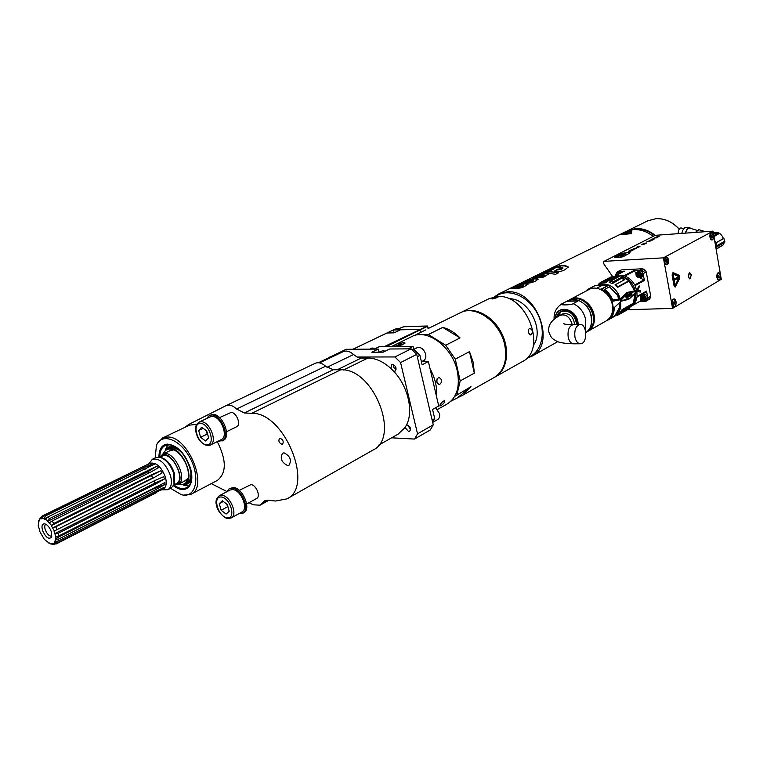 <?xml version="1.0" encoding="UTF-8"?>
<svg xmlns="http://www.w3.org/2000/svg" width="763" height="763" viewBox="0 0 763 763"><rect width="100%" height="100%" fill="white"/><g stroke="black" fill="none" stroke-linecap="round" stroke-linejoin="round"><path stroke-width="1.14" d="M55.232 533.804L58.198 533.27L58.684 535.998L55.756 536.704L54.831 533.575L154.784 483.132L164.427 478.983L163.759 476.675L155.089 480.413L54.059 531.115L54.831 533.575M58.198 533.27L156.072 483.78L154.784 483.132L154.126 480.9M54.354 531L51.302 525.64L160.859 470.771L152.047 474.538L53.82 523.437L51.302 525.64M51.436 525.278L47.688 521.31L148.032 471.687L156.854 466.155L49.633 518.563L47.688 521.31M47.649 520.776L45.57 519.202L45.561 519.698L43.949 518.935L47.64 517.123M43.739 518.344L41.917 518.077L43.625 515.74L45.341 515.988L43.949 518.935M41.917 518.077L42.079 518.659L40.82 518.993L42.003 518.411M40.477 518.458L39.266 519.527L41.793 516.236L40.477 518.458L40.82 518.993M39.266 519.527L38.226 525.64L39.934 531.162M39.647 531.277L44.378 539.412L50.11 543.828L51.941 544.143L51.779 543.561L53.048 543.266L53.391 543.809L54.631 542.779L55.003 540.881L55.413 541.272L55.756 536.704M42.537 530.438C41.364 525.888 42.127 523.685 44.826 523.838C47.583 524.83 49.767 527.491 51.379 531.83L51.598 537.162C48.765 539.727 45.751 537.486 42.537 530.438M52.981 527.92L55.775 526.794L57.072 529.703M55.775 526.794L153.907 477.676L162.128 472.926L160.859 470.771M52.647 527.958L152.81 477.848L151.532 475.683L152.047 474.538M49.528 522.722L52.027 521.034L53.82 523.437M52.027 521.034L150.321 472.307L158.466 467.709L156.854 466.155M45.57 519.202L47.678 517.085L49.633 518.563M47.678 517.085L154.174 464.333L152.552 463.694L143.692 467.767L45.341 515.988M43.625 515.74L150.073 463.236C156.243 462.159 161.355 466.794 165.418 477.123C166.983 483.237 166.248 487.261 163.206 489.197L161.661 489.98M41.793 516.236L147.965 464.276M39.371 519.727L38.522 521.072M48.279 542.932L49.299 542.941M51.941 544.143L53.4 544.296M54.354 544.391L55.279 543.914M54.631 542.779L57.378 542.998L56.195 543.962L156.434 492.66M56.195 543.962L53.391 543.809M57.378 542.998L154.765 493.175L154.212 492.135M54.326 542.207L56.271 541.215M55.813 539.098L58.751 539.04L58.37 541.081L155.881 491.286L164.179 487.319L163.406 488.616L154.765 493.175M58.37 541.081L55.413 541.272M58.751 539.04L156.377 489.302L155.137 487.977L164.865 484.572L164.932 482.569L58.684 535.998M55.422 538.649L155.137 487.977L155.166 487.032M162.128 472.926L153.907 477.676M164.427 478.983L156.072 483.78M164.865 484.572L156.377 489.302M145.132 469.159L152.552 463.694M148.308 464.409L148.804 463.856M148.814 463.856L152.428 459.231C159.686 457.962 165.705 463.399 170.464 475.53C172.285 482.702 171.417 487.423 167.841 489.703L161.975 489.827M152.428 459.231L155.795 457.6L160.201 457.342C166.305 459.65 170.845 465.144 173.811 473.842L174.002 484.629L171.16 487.996L167.841 489.703M160.001 457.295L161.394 457.542C167.211 459.736 171.541 464.982 174.374 473.27L174.555 483.561L173.926 484.81M173.916 484.839L176.234 483.656C186.248 479.45 171.704 450.666 162.319 456.131L159.963 457.285M173.888 484.906L177.979 484.486C188.986 479.86 173.01 448.234 162.681 454.233L159.896 457.266C169.357 443.694 190.483 485.449 173.897 484.886M160.154 489.169L163.406 488.616M51.884 536.131C49.337 536.437 47.115 534.253 45.208 529.589C44.416 526.832 44.616 525.049 45.828 524.21M420.814 332.353L419.631 329.378L393.288 329.978M404.361 326.583L399.43 328.414L396.827 328.481L393.47 329.912L396.913 328.462M400.518 329.769L394.109 332.849L393.393 329.921L386.984 332.992L394.109 332.849M385.143 351.209L382.95 350.656L379.011 352.182L378.267 349.072L346.087 349.301L318.438 362.73M433.25 424.81L417.533 433.851L414.528 439.068L430.227 429.998L433.25 424.81L416.741 354.366L411.133 348.834L389.645 348.996L383.188 352.163L371.81 352.22L378.267 349.072M417.294 356.722L419.927 355.377L413.975 349.521L411.848 349.54M412.554 350.236L413.975 349.521M374.242 349.101L379.154 346.717L413.021 346.421L408.138 348.863M413.021 346.421L413.727 349.406M421.882 361.49L421.472 361.996M434.5 419.068L432.688 422.387L434.71 418.61L432.554 409.416L438.715 405.954L428.386 361.528L422.406 361.519M434.71 418.61L432.144 420.07M428.386 361.528L422.12 364.781L419.927 355.377M414.738 350.198L419.888 355.339M419.955 355.51L420.585 358.209M421.414 361.729L423.599 360.603C425.554 359.402 426.231 357.265 425.649 354.166C423.77 348.939 420.909 346.793 417.056 347.728L413.479 349.53M433.899 415.139L434.509 417.781M432.688 422.387L437.657 419.545C439.412 418.382 440.013 416.379 439.45 413.536L435.559 407.728M414.528 439.068L391.629 437.819M331.8 357.055L329.759 357.055M411.133 348.834L394.919 356.95L357.132 357.017L353.565 354.528C349.864 351.276 346.373 350.322 343.102 351.676L319.573 362.873L343.102 351.676M416.741 354.366L400.575 362.568L394.919 356.95M417.533 433.851L400.575 362.568M378.62 445.172L398.133 434.137L405.058 427.528L408.634 431.61L409.617 431.391C411.267 428.262 410.246 426.078 406.574 424.848C413.737 411.009 407.881 386.097 393.746 371.323L395.043 371.18C396.894 368.3 396.054 366.049 392.525 364.409L391.696 364.6L390.866 368.453C383.293 361.624 375.644 358.143 367.919 358.028L361.281 358.038L337.227 369.769M357.132 357.017L361.281 358.038M406.574 424.848L405.058 427.528M390.866 368.453L393.746 371.323M267.384 500.185L262.262 503.046L264.427 500.89L268.061 500.223L275.538 501.024L286.936 498.878L372.888 450.122C400.937 437.418 373.307 367.69 340.718 369.797L333.25 369.74L325.61 366.211C321.91 362.959 318.448 361.996 315.224 363.322L226.21 405.573M325.61 366.211L236.578 409.006C232.753 405.458 229.253 404.323 226.096 405.62L188.461 424.609L185.142 427.232M262.262 503.046L260.116 505.192L253.23 504.801L249.034 502.683M226.821 491.486L211.246 483.628M286.936 498.878C314.661 486.622 284.427 412.154 251.828 413.288L244.351 412.974L236.578 409.006M157.445 443.37L162.614 437.952L189.539 425.144L196.654 424.342M217.264 441.624C226.573 460.041 226.621 472.955 217.426 480.385L191.065 494.233L183.635 495.13M281.833 444.285L282.529 444.152C283.884 441.777 283.121 439.822 280.24 438.296L279.554 438.429C278.199 440.804 278.962 442.75 281.833 444.285M287.479 465.506L289.034 465.201C291.819 460.203 290.178 456.093 284.113 452.869L282.606 453.165C279.792 458.124 281.413 462.244 287.479 465.506M226.544 431.724L236.644 426.746C241.385 424.877 236.559 412.268 231.141 412.421L219.563 417.58M246.659 504L256.606 498.487C260.984 496.541 256.187 484.763 250.951 484.619L239.239 490.351M162.614 437.952L167.955 436.999C188.528 436.732 208.728 487.118 191.065 494.233M155.156 457.905L156.472 445.277C161.47 432.449 180.011 439.049 189.977 457.857C200.23 476.474 196.291 496.923 183.378 495.101L181.489 494.767L170.54 488.31M158.923 457.104C158.981 449.283 161.727 444.953 167.164 444.104C177.207 445.039 184.999 453.088 190.521 468.263C192.724 476.608 192.152 482.845 188.814 486.947C184.904 490.771 179.772 490.38 173.449 485.773M167.002 444.123L164.884 444.839M186.887 488.32L188.728 487.052M173.621 485.459L181.947 489.226L186.716 488.415L190.578 484.152M170.454 444.381L164.732 444.905C161.05 446.87 159.238 450.952 159.295 457.151M159.791 457.247C159.791 451.353 161.546 447.471 165.056 445.602L169.138 444.877C184.551 444.791 199.582 482.426 186.353 487.738C182.758 489.417 178.59 488.501 173.85 485.001M188.614 485.945L183.263 485.03M165.39 449.693L167.831 444.877M190.626 482.245L188.795 483.084M170.254 446.431L172.018 445.478M183.006 454.071C179.362 449.922 175.738 447.662 172.123 447.309L168.633 447.929L166.639 448.892L170.12 448.272C183.158 448.253 195.833 480.041 184.646 484.515L178.008 484.476M184.646 484.515L186.611 483.504C190.569 481.062 191.78 476.017 190.235 468.358M162.7 454.233L166.639 448.892M163.444 453.861C164.722 450.466 167.021 448.844 170.33 448.987L173.487 449.798C182.252 453.069 190.597 469.588 188.003 478.525C186.84 482.75 184.36 484.734 180.573 484.476L178.752 484.095M184.369 481.205L188.051 478.325M173.659 449.865L169.128 451.095M170.378 450.304L169.396 450.962M184.627 481.071L185.752 480.68M206.62 418.515L209.367 415.444L213.068 414.404C222.796 414.118 231.675 437.113 223.178 440.451L217.884 441.319M209.367 415.444L211.876 414.967C221.604 414.69 230.502 437.704 221.995 441.043M212.295 416.455L210.054 416.884L199.009 422.149L201.241 421.729C209.873 421.538 217.865 442.13 210.33 445.077L221.28 439.631C228.833 436.665 220.936 416.226 212.295 416.455M201.69 427.242L198.657 430.456L200.583 437.304L205.562 440.985L208.633 437.809L206.697 430.914L201.69 427.242M198.657 430.456L203.13 428.291M200.583 437.304L207.174 434.09L207.689 434.471M206.182 430.532L207.174 434.09M226.706 491.792L229.234 488.663L233.402 487.5C242.806 487.786 251.618 509.245 243.788 512.726L238.666 513.804M229.234 488.663L232.248 488.12C241.652 488.406 250.464 509.884 242.644 513.375M232.648 489.569L229.959 490.046L219.239 495.807L221.919 495.34C230.273 495.645 238.19 514.863 231.246 517.943L241.881 512.011C248.833 508.911 241.003 489.827 232.648 489.569M222.357 500.747L219.286 503.628L221.156 510.275L226.106 514.081L229.215 511.239L227.336 504.543L222.357 500.747M219.286 503.628L223.292 501.453M221.156 510.275L227.555 506.766L228.07 507.166M226.821 504.152L227.555 506.766M396.073 369.75L393.908 367.613L393.45 364.6M407.804 424.991L410.57 429.893M375.768 348.357L371.972 348.042L369.712 349.13M546.585 271.008L549.913 270.855L553.471 269.101L551.983 269.062L553.337 268.271L557.448 267.021L562.808 267.641L561.73 269.158L562.922 268.195M437.447 409.483L447.156 403.999C456.827 397.733 460.213 386.746 457.295 371.028C452.449 346.917 426.965 328.08 411.724 336.617L391.352 346.612M444.61 402.158C442.731 404.533 441.138 405.792 439.812 405.945L440.108 404.686C441.796 402.12 443.351 400.813 444.781 400.756L444.61 402.158M436.589 396.808C437.333 387.509 435.148 378.114 430.036 368.624M425.373 361.528L424.266 360.155M404.552 346.488L397.876 345.591L391.715 346.602M441.424 379.602C441.682 382.349 440.89 383.98 439.059 384.495C436.026 382.196 435.997 379.764 438.963 377.18L441.424 379.602M403.894 342.625L405.096 343.092C402.692 344.685 400.346 345.2 398.057 344.647C398.944 343.731 400.89 343.064 403.894 342.625M436.932 382.425L436.98 378.982M717.134 233.736L716.524 233.917M716.219 233.783L715.532 233.535M716.209 233.812L715.246 233.411M716.514 233.974L714.53 233.602M713.443 233.516L714.988 232.858L717.592 233.659M713.462 233.612L715.952 234.375L717.649 233.612L715.007 232.744L713.434 233.43M713.92 236.292L718.822 233.583L715.122 232.314L713.329 232.849M713.977 236.597L718.736 233.793M713.271 232.515C718.002 231.475 721.397 233.535 723.467 238.676L715.808 242.911L723.419 238.514M714.578 240.145L715.808 242.911M680.949 227.899L680.873 227.87C679.003 228.671 678.126 230.598 678.231 233.659M685.937 227.269L685.832 227.26C684.058 227.708 682.713 229.749 681.788 233.402M685.26 233.154C686.471 229.682 687.902 227.803 689.571 227.517L690.753 228.433M689.771 228.137L689.638 228.089C688.092 228.108 686.719 229.787 685.517 233.135M698.965 229.739L695.351 232.419M716.152 243.016L716.371 245.924L724.535 241.385L723.982 238.685M724.85 241.385L724.678 242.453L716.409 247.069L716.581 245.991L724.535 241.289M716.409 247.069L715.923 247.946M724.297 242.663L722.933 245.123L716.095 248.957M721.979 245.657L716.152 249.301M715.389 243.33L714.845 241.68M714.874 241.842L715.646 246.363M639.642 286.135L639.108 285.944L637.229 288.986L637.696 291.514L640.262 292.076L640.615 291.552L640.319 290.713L637.763 290.14L639.575 286.001M640.138 275.796L638.898 275.128L638.698 273.307M638.65 273.288L637.591 273.86L638.44 273.173L639.928 273.974L640.252 275.701L639.394 276.387L639.88 276.12M637.591 273.86L638.574 273.402M637.277 274.108L638.66 273.869M637.372 274.566L637.515 275.367L638.812 274.67M638.536 274.279L637.239 274.976M638.898 275.128L637.515 275.367M637.601 275.834L639.299 275.348M638.002 276.044L639.575 275.739M639.985 275.71L638.278 276.435M638.688 276.416L639.394 276.387M643.228 273.917L641.96 277.064L640.605 277.808L641.874 274.651C641.006 272.095 639.489 271.132 637.334 271.781C635.226 275.51 636.323 277.522 640.605 277.808C635.913 276.979 634.826 274.976 637.334 271.781L638.698 271.046C640.853 270.398 642.36 271.361 643.228 273.917M636.008 273.64L634.511 270.96L633.652 270.665L624.077 275.777L614.921 276.149M617.982 274.346L617.458 274.48M616.933 274.899L617.944 274.451M619.909 273.478L616.704 272.839L618.078 272.114L621.282 272.753M624.306 271.161L614.873 276.158L624.306 271.161L617.696 271.657L621.387 269.892L618.392 271.466M616.638 272.877L617.696 271.657M626.032 297.761L626.776 297.713L627.005 296.731L626.566 295.834L625.822 296.034M625.803 296.941L626.566 295.834M626.566 298.171L627.234 297.198L626.576 295.481L625.765 296.454L626.366 298.171M626.824 297.665L626.299 298.152M628.836 296.654L628.054 297.169L628.922 295.834L627.567 295.119M627.405 295.777L628.159 294.947M627.644 295.767L627.577 296.549M628.693 295.872L628.435 296.702L627.806 296.54M628.922 295.834L628.245 294.547L627.224 295.033L627.882 298.648M627.653 296.941L628.092 298.638M629.37 294.89L629.904 293.974L630.248 294.404L629.132 294.899M629.904 293.974L629.237 294.146M630.219 294.299L629.17 295.186M630.028 294.041L629.637 293.698L629.141 294.499L629.694 296.225M630.457 294.289L629.599 293.707M629.752 295.882L629.179 295.233M629.399 295.224L630.524 294.594M630.114 296.187L630.61 295.062L629.847 295.91M631.831 293.173L632.031 295.119L631.735 292.963L630.553 293.173L631.077 295.653L630.705 293.45M620.748 301.213L629.284 298.934L622.103 300.431L621.721 299.01L620.357 299.02L627.167 292.553L628.083 292.839L621.855 299.153L628.226 292.982L635.159 291.657L635.35 293.221L629.303 298.896L635.369 293.202L635.159 291.647M634.74 291.046L627.081 292.458L620.214 298.982L621.74 299.201L621.979 300.469L620.729 301.08M635.417 293.04L634.663 291.008L635.026 291.523L628.226 292.982M628.931 280.87L634.682 290.865L627.081 292.458M620.376 299.21L619.175 295.901M612.937 310.293L614.072 310.407M605.841 285.038L599.804 285.181M620.1 299.029L619.384 296.75L619.976 299.458L618.335 299.773L618.173 297.398L618.297 299.573C614.463 299.277 612.689 299.659 612.985 300.727L613.023 300.87M618.659 294.709L617.629 295.281L609.456 286.821L604.63 289.415L609.456 286.821L617.706 295.233L618.268 297.398L619.356 296.788L618.659 294.709C616.38 290.283 613.175 287.069 609.065 285.076L608.912 285.028M617.629 295.281L618.173 297.398M620.443 299.725L613.08 301.175C611.421 296.168 608.597 292.258 604.63 289.415L611.897 298.095L613.051 300.984M618.507 299.764L620.357 299.601L620.777 301.414L614.244 307.661L620.748 301.442L620.338 299.601L613.166 300.994C612.927 299.83 614.654 299.42 618.335 299.773M596.609 288.29L602.751 285.057M574.959 337.179C574.186 330.083 575.846 325.858 579.947 324.504C587.176 323.531 587.815 343.741 580.567 343.77C577.868 343.674 575.998 341.471 574.959 337.179M574.587 324.618C573.423 316.178 569.398 312.62 562.503 313.965L559.918 315.367C565.45 313.784 569.417 316.435 571.83 323.331L572.012 324.666M557.324 316.883L561.177 311.619M578.011 301.051L566.89 301.213C570.266 299.506 573.967 299.458 578.011 301.051L573.185 303.636C571.764 305.2 557.495 305.391 562.026 303.788L562.035 303.788C556.408 307.212 553.766 312.363 554.1 319.23M566.871 301.223L562.035 303.788M612.393 305.114C610.648 293.345 597.372 284.561 589.036 289.482L570.533 299.287C578.888 294.346 592.326 303.34 594.148 315.291C595.188 322.644 593.185 327.947 588.13 331.199L606.327 320.822C611.363 317.58 613.385 312.344 612.393 305.114M614.673 316.092L609.904 318.81L616.266 314.585L618.364 311.485L619.794 307.06L614.673 316.092M618.946 303.235L619.709 307.069M620.739 301.385L620.796 304.828M614.291 307.546L614.215 307.546C614.31 312.429 612.87 316.187 609.904 318.81L613.271 313.927L614.263 307.594L620.72 301.576M619.537 305.105L619.794 307.06L620.748 306.526L620.271 301.995M629.246 298.953L620.739 301.07M620.767 301.299L628.397 299.401M617.076 314.375L618.555 313.498L619.308 314.356L617.448 315.291L616.456 314.966M629.275 308.662L629.532 307.68L629.313 308.643L619.308 314.356M629.532 307.68L618.555 313.498M622.932 276.607C629.532 279.239 633.719 284.284 635.484 291.762C636.294 296.464 635.541 300.498 633.223 303.874L629.57 307.661L633.214 303.874L622.446 309.997L620.834 312.105L630.152 306.793L628.14 308.471M627.882 308.176L628.445 307.766M620.834 312.105L620.262 312.057L622.103 309.635L633.233 303.855L633.223 303.321L622.103 309.635M633.242 303.712L635.121 293.431M633.233 303.855L633.223 303.321M635.369 293.202L629.332 298.8M635.083 291.542L629.065 281.089M634.654 290.894L629.065 281.137L617.811 287.269L614.959 284.923L624.887 279.544L622.007 277.942L623.428 277.188L622.885 276.559L620.557 275.815L610.371 281.223L612.756 282.014L612.479 283.531L609.236 282.453L610.371 281.223M620.557 275.815L623.428 277.188M617.83 277.255L616.084 276.654L618.545 276.874M616.084 276.654L606.614 281.681L616.113 277.122M606.652 282.157L603.533 282.501L606.614 281.681M603.791 281.995L613.261 276.969L610.591 277.942L612.012 277.188L611.029 276.912L600.882 282.281L601.234 283.331L597.648 285.228C600.986 283.54 604.63 283.474 608.588 285.019M598.793 284.618L599.031 283.531L600.882 282.281M601.234 283.331L610.715 278.304M620.014 276.092L612.012 277.188M622.846 276.616L612.756 282.014M612.479 283.531L622.007 277.942M624.363 279.83L621.921 278.466M615.464 284.628L617.973 286.678L617.811 287.269M628.846 280.784L623.457 277.15L628.874 280.774L617.973 286.678M608.054 294.833L608.435 295.958M611.211 300.975L611.964 301.9M644.592 299.382L643.314 298.686L643.075 296.912M643.028 296.893L642.017 297.465L642.866 296.797L644.344 297.608L644.668 299.325L643.819 299.983L644.315 299.706M642.017 297.465L642.99 296.979M641.712 297.704L643.075 297.436M641.797 298.161L641.941 298.962L643.228 298.228M642.951 297.837L641.664 298.571M643.314 298.686L641.941 298.962M642.026 299.42L643.705 298.905M642.427 299.63L643.982 299.296M644.392 299.277L642.704 300.021M643.114 300.012L643.819 299.983M647.634 297.532L646.433 300.593L645.088 301.356L646.29 298.304C645.393 295.71 643.858 294.756 641.683 295.434C639.69 299.182 640.825 301.156 645.088 301.356C640.262 302.587 639.127 296.092 641.683 295.434L643.037 294.68C645.212 293.993 646.738 294.947 647.634 297.532M631.487 306.087C634.463 304.075 636.294 301.08 636.991 297.084L646.442 291.752L646.538 291.084L647.806 297.885L646.776 300.632L645.164 301.318M631.44 306.135L640.186 301.147L640.519 298.943M642.208 295.138L644.344 292.935M639.556 301.509L642.608 301.404M646.538 291.084L637.076 296.406L636.867 290.989L635.045 285.629L644.544 280.393L640.319 277.942M628.97 280.918L634.816 291.151M635.188 293.374L635.264 296.254M617.725 275.863L620.243 275.968M634.511 270.96L624.945 276.082C629.055 277.751 632.308 280.717 634.702 284.971L644.201 279.744M644.544 280.393L642.398 271.952L645.364 270.35L646.232 271.943L643.266 273.555M633.652 270.665L639.671 270.35L642.398 271.952M645.364 270.35L642.646 268.748L621.387 269.892M646.776 300.632L649.714 298.943L646.261 301.089M649.714 298.943L650.734 296.206L646.232 271.943M620.109 254.785C623.009 253.745 625.04 253.478 626.194 253.984L620.872 254.737M624.935 254.48L625.698 254.432M620.891 254.852L625.288 254.193M625.717 254.546L626.194 253.984M617.887 256.187L623.657 255.443M620.386 256.034L621.368 255.395L617.572 256.206C620.472 255.166 622.503 254.899 623.667 255.414L620.1 256.053L621.368 255.395M623.152 256.444L619.823 257.236L615.751 257.484L614.644 257.274L615.016 256.94L622.064 253.345L629.399 252.315L630.171 252.83L623.19 256.683L630.171 252.83M615.751 257.484L614.644 257.322M615.798 257.713L619.823 257.236M623.19 256.683L619.861 257.465M629.647 250.626L628.33 251.294L630.858 251.132L632.165 250.464L629.675 250.798M631.211 249.825L629.904 250.493L632.432 250.331L633.738 249.654L631.239 249.987M633.147 249.291L635.293 248.852L633.176 249.348M634.711 248.547L633.242 248.852M633.233 248.786L635.56 248.719L636.847 248.061L634.358 248.395M636.256 247.689L638.402 247.26L636.285 247.756M637.811 246.954L636.342 247.26M636.332 247.202L638.66 247.126L639.947 246.468L637.458 246.802M644.468 244.084L641.492 244.694M641.759 244.675L643.886 244.446L641.473 244.57M641.75 244.589L644.973 243.893L642.475 244.15M644.458 244.017L642.456 244.065M644.783 243.75L643.657 243.683L644.783 243.75M646.261 242.872L645.288 243.244M645.069 243.225L644.477 243.454M644.067 243.502L644.897 243.292M644.945 243.359L646.356 243.168M649.857 241.261L646.929 241.776L649.885 241.375M649.647 241.041L651.087 240.631L649.695 241.07M649.427 241.165L649.981 241.06M649.981 241.127L651.545 240.517L649.055 240.774M649.99 240.841L649.036 240.698M649.399 241.003L649.971 240.717M650.562 240.211L651.039 240.44M650.419 239.992L649.294 240.564L652.155 240.087M650.438 240.097L652.26 240.154M651.173 239.801L652.67 239.534M652.47 239.525L651.688 239.782M651.573 239.725L652.432 239.239L651.344 239.649M653.891 239.315L652.737 239.506M652.947 239.391L653.872 239.21M652.518 239.105L654.807 238.819M654.778 238.743L654.158 238.981M653.71 238.819L653.014 239.077M652.785 239.038L653.748 238.542L652.756 238.914M656.371 237.903L654.54 237.884L656.418 237.76M654.549 237.989L653.414 238.457L654.54 237.884M656.199 237.541L655.446 237.551L656.209 237.598M655.283 237.694L656.8 237.283M655.379 237.694L657.677 237.064M657.668 237.255L657.077 237.169M656.676 236.978L658.097 236.892M657.983 236.911L659.06 236.549M657.868 236.921L659.137 236.625M657.611 236.95L659.07 236.358M657.601 236.559L656.809 236.959M657.363 236.902L656.838 236.845L657.592 236.501M626.022 232.725L624.582 233.335L626.051 232.744M625.717 232.705L626.299 232.41M628.569 231.933L625.927 233.144L628.578 231.981M627.091 232.534L627.978 232.143M626.433 233.077L627.186 232.705M628.817 232.534L627.367 233.135L628.855 232.553M628.502 232.496L629.971 231.876M627.367 233.135L628.578 232.601M628.13 233.259L623.495 233.602M623.4 233.621L628.235 233.201L623.39 233.564M629.914 231.122L620.767 234.375L630.171 233.592L630.429 231.132L629.914 231.122M620.92 234.355L630.162 233.535L630.429 231.141M629.551 231.132L620.605 234.346L631.211 230.97M620.605 234.346L620.052 234.603M629.542 231.075L631.22 230.941L630.991 233.516L620.586 234.298M629.275 231.055L619.432 234.804L631.583 233.507L631.793 230.865L629.275 231.055M619.432 234.813L631.602 233.621L631.812 230.97M508.816 298.8C527.939 297.599 545.125 330.217 533.308 345.315M517.686 286.63C520.404 286.65 522.254 286.154 523.237 285.162L521.158 284.923L515.654 286.669L517.686 286.63L517.819 287.241L515.788 287.279L515.654 286.688M517.819 287.241C521.034 287.088 522.884 286.602 523.361 285.782L523.361 285.744M518.687 285.257L524.801 283.912L527.977 284.37M511.973 288.433L515.759 286.554M524.667 283.302L524.372 283.311C518.01 283.779 509.503 289.139 510.991 288.395L519.193 288.137C520.528 287.785 521.968 288.557 528.063 284.084L524.667 283.302L524.801 283.912M527.929 282.911L532.994 281.213L533.595 280.078L531.019 279.859L526.27 281.442L527.395 281.394L524.152 282.997L521.596 283.159L524.648 281.49L524.772 282.11L526.346 281.356M529.112 280.145C531.687 278.857 534.682 278.581 538.096 279.315M524.772 282.11L522.703 283.149M533.595 280.078L532.994 281.213M529.961 281.909L529.837 281.299L532.87 280.603M529.837 281.299L526.584 282.901C528.931 283.378 531.973 282.739 535.712 280.984L538.163 279.048L534.644 278.257L524.648 281.49M543.552 276.139L540.204 276.855L540.08 276.244L544.372 275.529M543.428 275.538L544.257 274.957L543.189 274.718L540.08 276.244M533.003 278.094L536.322 276.74M537.295 275.996C541.711 273.888 545.431 273.297 548.435 274.232M536.427 277.808L541.358 275.386L541.234 274.785L535.521 277.846C541.587 277.064 541.358 279.182 548.511 273.955L544.916 273.192C540.7 273.822 537.362 274.909 534.911 276.454L535.044 277.064M541.234 274.785L537.266 275.863L533.747 277.999L531.983 278.085L534.911 276.454M543.161 273.097L543.647 272.858C548.12 271.494 552.86 271.599 557.848 273.173M543.523 272.248L540.528 273.717L545.698 272.811L555.578 274.308L558.564 272.82L548.692 271.332L543.523 272.248L543.647 272.858M546.575 270.951L549.656 269.215L549.78 269.816L561.234 265.877L565.106 266.001L564.992 265.4L568.292 266.974L564.906 269.749C561.73 271.514 558.249 271.962 554.472 271.084L557.429 269.244L561.606 268.547M549.78 269.816L547.348 271.056M551.992 269.091L552.193 269.73M554.93 271.151L557.553 269.844L561.73 269.158M568.273 267.203L565.106 266.001M558.154 269.93L558.03 269.32M557.429 269.244L557.553 269.844M549.656 269.215L560.977 265.286L564.992 265.4M653.08 236.368C646.862 231.447 640.3 229.205 633.395 229.634L625.431 231.78L498.811 293.898L507.061 291.838C536.198 288.681 557.219 344.409 531.658 356.359L526.642 358.343M603.905 261.432L655.255 235.328L603.905 261.432L603.438 262.577L604.029 264.208L612.794 276.826M678.04 277.474L676.218 277.455L678.04 277.474L678.183 278.247M675.074 278.39L674.196 278.962L675.236 279.668L674.711 279.105L677.267 279.124L676.562 277.894L678.24 278.257L678.097 277.474M676.562 277.894L677.22 279.124M676.218 277.455L676.714 278.571L674.711 278.829M673.176 274.089L678.994 276.731L679.108 277.351L675.102 285.591L673.176 274.089M673.071 274.079L675.102 285.591M679.032 275.882L679.394 277.951L675.102 286.468L679.452 277.942L679.08 275.882L673.071 273.202L679.08 275.882M673.071 273.202L672.518 274.804L675.141 286.468M679.146 275.281L679.699 278.371L675.169 287.088L674.149 285.763L672.203 274.976L673.042 272.582L679.146 275.281M673.004 272.582L672.079 274.985L674.025 285.763L675.121 287.088M691.173 275.014L690.496 273.44C688.112 271.046 687.778 279.62 690.305 278.361L691.173 275.014M690.477 273.421L689.399 272.725M689.638 278.857L690.658 278.047M691.383 274.89L689.685 272.649L688.302 276.654L689.99 278.896L691.383 274.89M666.852 262.033L666.089 262.224L665.584 261.08L665.832 259.725L666.595 259.534L666.852 262.033L666.023 262.081M665.641 260.774L667.1 260.688M668.321 260.383L666.557 264.656C663.839 262.396 663.696 259.878 666.118 257.112L668.321 260.383M666.404 264.656L665.098 264.036M664.821 257.884L666.051 257.121M664.325 262.005L665.355 264.37C667.568 265.534 668.598 263.998 668.455 259.763C667.625 256.816 666.461 256.11 664.964 257.636L664.325 262.005M712.203 237.245L711.536 237.608L711.002 236.635L711.803 234.928L712.203 237.245L711.374 237.303M711.068 235.996L712.327 235.91M709.943 237.207C709.685 234.67 710.181 233.163 711.44 232.677L713.386 235.338C713.643 237.875 713.147 239.382 711.889 239.859L709.943 237.207M711.745 239.868L710.658 239.41M710.334 233.287L711.364 232.686M713.586 235.252C712.852 232.477 711.822 231.752 710.477 233.077L710.887 239.687C712.842 240.631 713.739 239.162 713.586 235.252M674.549 303.893L673.824 304.323L673.243 303.35L674.111 301.519L674.549 303.893L673.586 303.932M673.328 302.539L674.692 302.491M672.089 304.036C671.822 301.309 672.394 299.697 673.815 299.182L675.837 301.814C676.113 304.532 675.532 306.144 674.111 306.659L672.089 304.036M673.948 306.659L672.699 306.03M672.537 299.897L673.758 299.182M676.047 301.719C675.265 298.896 674.139 298.209 672.68 299.668L672.947 306.364C675.141 307.527 676.171 305.973 676.047 301.719M719.099 277.427L718.441 277.818L717.916 276.874L718.708 275.147L719.099 277.427L718.25 277.465M717.993 276.158L719.232 276.092M716.877 277.494C716.629 274.928 717.134 273.402 718.403 272.925L720.272 275.481C720.52 278.037 720.005 279.563 718.736 280.04L716.877 277.494M718.593 280.05L717.764 279.859C719.7 280.803 720.606 279.315 720.463 275.395C719.767 272.725 718.765 272.029 717.458 273.288L717.764 279.859M717.325 273.488L718.336 272.925M721.283 279.287L713.033 231.132L663.4 257.837L672.594 308.395L721.283 279.287M655.255 235.328L713.033 231.132M604.22 261.347L663.4 257.837M627.424 309.73L672.594 308.395M654.654 235.567C648.617 230.874 642.265 228.738 635.589 229.158L631.526 229.854M626.471 231.303L635.484 228.604C642.398 228.175 648.96 230.416 655.179 235.338M458.601 396.874L471 386.65L462.96 395.091L450.981 401.157M471 386.65L454.7 396.388M425.744 329.931L415.93 334.747L428.329 334.537L442.759 327.384C448.911 328.967 454.672 332.477 460.032 337.914L445.706 345.257L428.329 334.537M415.358 335.281L415.93 334.747M442.759 327.384L460.032 337.914M528.377 332.639C528.025 330.169 528.597 328.7 530.085 328.224L532.278 330.541C532.488 333.011 531.84 334.49 530.323 334.957L528.377 332.639M494.748 377.16L522.302 361.633C547.901 349.692 526.642 293.488 497.438 296.578L489.169 298.629L460.738 312.582M492.631 298.934L491.391 298.724L496.618 296.979L497.915 297.379L492.631 298.934M495.206 376.912C507.366 370.293 510.39 349.673 501.262 332.515C492.307 315.272 473.594 306.068 461.243 312.325M428.014 328.624L460.27 312.801C475.521 304.313 500.404 322.129 504.81 345.372C507.452 360.517 503.933 371.209 494.252 377.447L462.96 395.091M445.706 345.257L455.273 359.154L460.213 380.918L456.951 394.519M455.273 359.154L469.503 351.629L474.319 373.155L460.213 380.918M469.503 351.629L473.251 362.415L474.319 373.155M149.233 472.85L148.032 471.687L147.984 470.046M144.302 469.569L143.692 467.767M386.173 346.65L427.566 326.287L428.091 328.586M403.474 326.764L427.328 326.068L384.171 346.669M352.983 349.254L387.06 332.983M367.919 358.028L343.541 369.988M333.25 369.74L244.351 412.974M340.718 369.797L251.828 413.288M168.766 447.013L174.555 446.584M191.236 479.565L187.45 483.923M166.029 449.226L168.537 447.118L172.152 446.479L176.406 447.728M191.418 477.409L187.202 484.057L184.026 484.791M166.477 448.978L171.999 446.88L179.677 450.389M191.217 473.213C191.313 480.032 189.071 483.828 184.493 484.591M352.945 349.254L386.984 333.002M206.63 444.81C197.531 444.304 191.446 422.874 200.602 423.389C209.796 423.732 215.91 445.563 206.659 444.819L206.63 444.81M227.155 517.8C218.037 516.77 212.124 495.96 221.299 496.999C230.502 497.886 236.444 519.059 227.174 517.8L227.155 517.8M353.565 354.528L326.974 367.346M640.014 292.019L640.319 290.713M637.763 290.14L637.153 290.941M636.991 289.673L637.744 290.026M639.623 286.983L638.774 286.478M641.359 274.775C638.936 271.142 637.21 271.218 636.17 275.014C638.574 278.667 640.3 278.59 641.359 274.804L641.359 274.775M619.422 273.736C617.076 272.467 615.779 273.154 615.522 275.805M615.369 275.891L616.704 272.839L615.426 275.853M608.292 285.019C604.458 283.578 600.92 283.664 597.677 285.276M620.7 304.227L620.586 301.7M600.395 289.396L601.378 289.206C613.853 294.404 617.525 315.262 607.033 320.641L606.699 320.603M599.813 289.148L601.149 289.148L608.845 285.028L595.521 285.381L587.787 289.473L588.693 289.663M586.871 290.627L587.72 289.711M586.966 290.321L587.396 289.578L589.179 289.406M606.766 320.698L614.635 316.302C617.992 314.232 620.033 310.97 620.748 306.526L620.777 306.488C620.061 310.942 618.011 314.213 614.635 316.302L606.766 320.565M601.082 289.387L601.234 289.425C613.576 294.575 617.21 315.214 606.833 320.527M601.234 289.425L609.112 285.076C613.223 287.06 616.409 290.264 618.688 294.69L619.823 299.268M609.141 285.114L595.579 285.372M573.557 324.637L573.213 324.647C569.103 326.001 567.434 330.207 568.216 337.265C569.255 341.547 571.134 343.741 573.833 343.827L580.195 343.77M576.761 324.571C575.788 316.426 571.735 311.829 564.62 310.779L561.12 311.647L557.19 316.969M556.761 317.246C558.783 305.076 577.238 311.657 576.838 324.571M555.426 318.181C556.141 303.331 578.096 309.301 577.982 324.552M555.216 318.343C555.569 304.294 575.807 307.489 577.992 322.186L578.249 324.542M573.185 303.636C579.823 306.783 584.029 312.22 585.793 319.955L585.145 329.435M567.806 300.727C573.89 298.085 579.89 299.668 585.822 305.467C590.724 308.443 595.645 326.974 585.803 332.525C590.61 329.196 592.498 323.951 591.459 316.788C589.627 304.809 576.17 295.786 567.806 300.727L566.89 301.213M589.17 329.349C601.11 320.431 586.547 294.089 572.631 299.411M588.826 329.807C601.912 321.137 586.385 293.049 572.059 299.458M569.627 299.964C577.782 294.022 592.098 302.94 593.967 315.329C595.026 323.15 592.737 328.567 587.1 331.59M569.208 300.107L570.533 299.287L569.208 300.107M620.3 301.967L620.7 304.437L619.623 305.047L619.022 303.169M620.758 306.449L620.691 304.38M598.545 285.238L607.11 285.028M620.348 301.929L620.395 302.51M598.163 285.257L607.567 285.028M619.699 298.571L619.918 299.43M633.271 303.302L635.15 293.402L634.291 301.147M617.992 286.888L629.027 281.175M645.775 298.419C643.362 294.795 641.645 294.852 640.605 298.591C642.99 302.224 644.716 302.177 645.784 298.447L645.775 298.419M641.235 270.913L644.201 269.31M639.671 270.35L642.646 268.748M647.539 299.516L650.477 297.837M647.806 297.885L650.734 296.206M495.33 296.759C507.09 287.327 527.948 295.329 537.352 313.479C547.004 331.495 541.797 353.221 527.367 357.58M561.11 265.286L561.234 265.877M679.175 229.167C672.375 221.823 664.63 218.332 655.951 218.676L647.692 220.86L656.008 218.666C664.697 218.313 672.441 221.785 679.223 229.091M161.394 457.542L160.201 457.342M174.555 483.561L174.002 484.629M177.979 484.486L186.725 479.994M162.681 454.233L171.522 449.932M399.307 328.414L404.104 326.545L427.509 326.011L428.396 328.433M315.224 363.322L226.096 405.62M260.116 505.192L268.834 500.309M165.972 449.264L169.014 446.889L174.365 446.489M191.198 479.774L187.669 483.818L183.959 484.82M352.907 349.254L393.336 329.94M396.827 328.481L393.355 329.94M199.009 422.149C195.919 424.59 194.794 427.528 195.614 430.961L197.464 436.999C200.116 441.882 203.492 444.753 207.584 445.621L210.33 445.077M219.239 495.807C216.33 498.315 215.366 501.329 216.368 504.848C216.482 506.422 217.474 508.845 219.362 512.116C222.968 516.475 225.848 518.621 227.994 518.544L231.246 517.943M680.873 227.87L683.743 228.757M685.832 227.26L689.571 227.517M697.01 230.359L689.638 228.089M705.327 231.685L698.803 229.692M595.13 285.486L587.396 289.578L586.709 290.713M579.947 324.504L573.213 324.647C561.873 324.418 564.258 323.607 563.409 323.493L564.696 324.046M559.918 315.367C557.057 317.303 547.224 321.795 548.845 332.058C551.601 338.848 551.84 338.152 556.704 341.242C559.498 342.692 565.202 343.56 573.833 343.827M561.12 311.647C569.475 309.816 574.673 314.127 576.714 324.571M614.244 307.651L613.719 312.477L611.821 316.712M628.931 308.862L618.917 314.585M629.065 281.099L622.885 276.559L620.634 275.815M620.033 276.082L611.077 276.893M557.715 341.662L531.658 356.359L526.623 358.362M498.811 293.898L494.271 296.931M523.361 285.782L523.237 285.162M544.381 275.557L544.257 274.957M562.932 268.242L562.808 267.641M627.52 230.76L647.692 220.86"/></g></svg>
